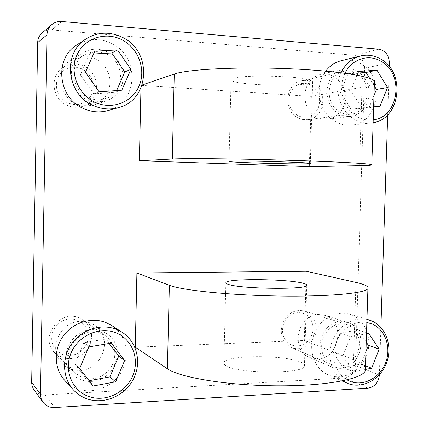 <?xml version="1.0" encoding="UTF-8"?>
<svg xmlns="http://www.w3.org/2000/svg" width="429" height="429" viewBox="0 0 429 429"><rect width="100%" height="100%" fill="white"/><g stroke="black" fill="none" stroke-linecap="round" stroke-linejoin="round"><path stroke-width="0.32" stroke-dasharray="2.15 1.61" d="M91.259 381.413C115.235 381.215 126.78 346.278 107.084 333.971C102.708 330.984 97.785 329.552 92.305 329.676C70.538 329.3 56.912 359.722 72.549 374.244C77.67 379.29 83.907 381.676 91.259 381.413M80.845 321.385C86.052 321.283 90.733 322.656 94.9 325.498C113.647 337.221 102.681 370.291 79.88 370.377C72.887 370.597 66.956 368.307 62.087 363.513C47.233 349.705 60.151 320.967 80.845 321.385M96.89 102.209L106.054 101.04L110.682 98.992L114.779 96.048L118.19 92.315L120.78 87.95L122.463 83.113L123.166 77.992L122.866 72.785L121.579 67.685L119.342 62.897L116.243 58.596L112.398 54.955L107.952 52.118L103.078 50.198L97.957 49.276C92.68 48.906 87.784 50.037 83.274 52.67C61.444 64.194 72.099 102.15 96.89 102.209M86.063 56.07L90.932 56.928L95.565 58.73L99.796 61.401L103.453 64.838L106.403 68.897L108.532 73.429L109.765 78.25L110.049 83.178L109.384 88.02L107.786 92.6L105.325 96.74L102.081 100.273L98.187 103.067L93.79 105.008L85.081 106.129C61.524 106.102 51.4 70.254 72.12 59.309C76.4 56.81 81.049 55.732 86.063 56.07M347.57 116.474L350.933 116.361L355.287 115.283L359.314 113.192L362.832 110.183L365.696 106.397L367.771 102L368.967 97.19L369.246 92.176L368.581 87.184L367.004 82.422L364.586 78.116L361.427 74.448L357.668 71.589L353.469 69.67L349.018 68.785L343.42 69.192L339.291 70.651L335.532 73.043L332.303 76.271L329.745 80.202L327.971 84.669L327.054 89.473L327.043 94.418L327.933 99.276L329.681 103.85L332.212 107.942L335.419 111.374L339.157 114.001L343.264 115.728L347.57 116.474M325.927 73.986L330.201 74.818L334.239 76.635L337.854 79.344L340.894 82.824L343.227 86.915L344.744 91.441L345.388 96.193L345.131 100.96L343.983 105.539L341.993 109.722L339.248 113.326L335.869 116.195L332.003 118.19L327.82 119.219L324.592 119.332L320.458 118.624L316.511 116.988L312.918 114.495L309.84 111.234L307.405 107.352L305.716 103.008L304.858 98.391L304.869 93.694L305.738 89.125L307.437 84.878L309.888 81.135L312.982 78.057L316.591 75.777L320.554 74.383L325.927 73.986M339.924 368.361C362.945 368.28 369.525 328.206 347.485 322.479L341.345 321.643C319.23 321.08 311.046 359.534 331.756 366.934L339.924 368.361M318.849 314.516L324.753 315.326C345.951 320.838 339.666 358.998 317.54 358.976L309.695 357.593C289.8 350.466 297.608 313.915 318.849 314.516M300.804 362.237C303.625 363.497 304.847 364.779 304.461 366.082C304.563 374.029 238.535 373.965 226.287 365.889C224.383 364.832 223.568 363.781 223.841 362.741C224.689 354.885 285.285 354.622 300.804 362.237M308.816 83.483C311.722 82.867 313.014 82.164 312.687 81.381C313.17 76.716 246.391 73.986 233.671 78.217C231.708 78.764 230.84 79.344 231.075 79.966C231.617 84.615 292.787 87.307 308.816 83.483M355.963 282.427L353.576 359.652C360.446 362.312 364.393 365.111 365.422 368.05M374.378 82.776C373.192 84.459 369.063 85.939 361.996 87.21L311.357 96.38L141.023 85.371L140.964 87.966M353.576 359.652L304.311 340.497L306.311 271.246M309.33 166.624L311.357 96.38M142.122 84.996L141.023 85.371M389.242 66.463L387.698 114.774M380.893 327.461L379.381 374.753M135.28 347.222L304.311 340.497M42.096 32.99C44.852 30.69 48.075 29.665 51.759 29.917L354.375 55.271C360.848 56.553 364.291 60.886 364.693 68.265L355.485 365.54C354.633 372.726 350.976 376.86 344.519 377.944L45.088 394.937C40.433 395.077 36.738 393.377 34.004 389.838M67.444 102.869C57.534 96.836 54.301 88.412 57.738 77.595C63.422 67.9 71.643 65.052 82.395 69.058C92.122 75.161 95.292 83.521 91.897 94.149C86.39 103.78 78.239 106.687 67.444 102.869M84.052 66.291C77.177 63.111 70.495 63.278 64.012 66.774C49.458 74.389 51.303 98.584 66.86 105.175C72.152 107.588 77.472 107.942 82.824 106.236C100.348 101.239 101.212 73.89 84.052 66.291M87.902 97.41C70.753 90.036 68.737 63.084 84.803 54.687C91.962 50.831 99.324 50.681 106.891 54.247C125.772 62.79 124.78 93.141 105.496 98.638C99.598 100.52 93.737 100.107 87.902 97.41M107.765 110.618C137.907 103.636 140.674 56.773 111.637 43.463C99.576 37.757 87.961 38.261 76.802 44.965M93.533 54.011L89.457 54.247L80.362 74.823L93.753 93.86L115.905 92.246L116.634 90.567M115.905 92.246L121.804 90.197M93.753 93.86L99.147 91.833M80.362 74.823L85.451 72.303M89.457 54.247L94.766 51.217M297.994 115.782C289.832 110.333 287.232 102.687 290.192 92.836C295.002 83.982 301.855 81.349 310.741 84.931C318.763 90.433 321.31 98.032 318.382 107.727C313.712 116.522 306.912 119.208 297.994 115.782M312.752 82.443C309.105 80.529 305.319 79.976 301.394 80.802C285.178 83.473 282.749 110.95 298.101 117.916L302.853 119.552L307.791 119.68C324.807 118.383 328.587 90.004 312.752 82.443M345.034 73.262C337.253 88.331 343.736 109.98 357.947 117.063C362.859 119.637 367.953 120.549 373.219 119.809M373.128 122.662L371.047 122.962C365.674 123.498 360.494 122.463 355.502 119.852C340.224 112.253 333.038 89.173 341.071 72.748M340.315 112.194C323.734 104.494 326.426 74.212 343.967 71.348C348.214 70.458 352.3 71.075 356.236 73.203C373.3 81.59 369.154 112.773 350.783 114.168C347.163 114.607 343.672 113.948 340.315 112.194M325.734 71.112C313.433 86.406 319.235 113.862 336.282 122.067C341.119 124.566 346.133 125.558 351.335 125.037C379.257 123.52 386.046 76.319 360.215 63.449C354.086 60.108 347.71 59.202 341.093 60.736M357.11 75.182L350.884 90.439L361.685 107.856L373.627 106.81M374.281 85.88L369.68 78.357M357.984 73.048L348.037 73.767L340.454 92.305L351.072 109.325L369.026 107.754L373.981 95.528M369.026 107.754L379.96 106.258M351.072 109.325L361.685 107.856M340.454 92.305L350.884 90.439M348.037 73.767L358.617 71.493M62.672 354.504C52.847 349.555 49.635 341.629 53.04 330.721C58.676 320.694 66.827 317.122 77.488 320.007C87.141 325.043 90.283 332.915 86.921 343.629C81.462 353.576 73.38 357.201 62.672 354.504M79.118 317.868C59.341 308.859 38.814 338.277 54.923 352.949L62.076 357.55C73.23 360.558 82.148 357.132 88.83 347.281C93.79 336.556 91.972 327.52 83.376 320.163L79.118 317.868M82.357 377.697L74.48 372.656C56.725 356.504 79.413 323.691 101.158 333.564L105.845 336.073C115.283 344.165 117.267 354.172 111.803 366.087C104.451 377.064 94.637 380.936 82.357 377.697M64.629 380.212C68.238 384.148 72.56 387.038 77.595 388.878C93.876 394.819 113.857 386.416 122.131 370.608C130.566 354.874 125.928 334.647 111.61 325.477M109.154 343.479L105.797 339.055L111.395 343.093M105.797 339.055L83.741 342.766L74.737 363.819L88.009 380.893L89.082 380.7M88.009 380.893L93.195 385.993M74.737 363.819L79.628 368.522M83.741 342.766L88.841 346.932M291.495 345.013C283.387 340.465 280.802 333.226 283.741 323.3C288.519 314.178 295.318 310.939 304.15 313.594L307.089 315.326L309.561 317.744L311.443 320.736L312.639 324.147L313.1 327.81L312.8 331.547L311.754 335.167L310.011 338.497L307.663 341.377L304.815 343.65L301.614 345.216L298.209 345.983L294.782 345.913L291.495 345.013M306.129 311.631L304.67 311.084C294.643 309.036 287.199 313.197 282.357 323.573C279.456 334.69 282.513 342.744 291.532 347.737L291.586 347.758C301.775 350.611 309.534 346.836 314.854 336.427C318.189 325.203 315.283 316.94 306.129 311.631M366.854 322.42C354.3 320.195 340.417 329.381 335.596 343.398C330.679 357.384 335.805 373.552 347.029 379.89M342.739 380.845C331.108 373.101 326.512 355.314 332.459 340.497C338.309 325.638 353.544 316.468 366.951 319.385M332.716 364.966L332.663 364.945C322.93 359.529 319.643 350.702 322.801 338.46C328.067 327.021 336.116 322.399 346.938 324.587L348.514 325.177C358.371 330.947 361.486 340.004 357.861 352.343C352.096 363.808 343.715 368.018 332.716 364.966M352.461 315.229L349.474 314.13C335.698 309.926 319.235 319.412 313.722 335.119C308.038 350.766 314.704 368.961 328.024 374.737L328.721 375.037C342.792 380.882 360.322 371.825 366.425 355.979C372.731 340.224 366.328 321.241 352.461 315.229M366.5 333.778L350.466 336.738L342.798 356.091L353.523 371.852L365.379 369.476M366.237 342.127L358.081 329.944L368.688 333.371M358.081 329.944L340.17 333.21L332.647 352.134L343.2 367.567L361.03 364.049L365.942 351.571M361.03 364.049L365.492 365.803M343.2 367.567L353.523 371.852M332.647 352.134L342.798 356.091M340.17 333.21L350.466 336.738M361.996 87.21L359.572 165.669M378.646 49.179L354.375 55.271M51.759 29.917L61.846 21.504M344.519 377.944L367.959 388.154M54.633 407.523L45.088 394.937M379.37 375.091L355.485 365.54M364.693 68.265L389.355 62.865M94.9 325.498L107.084 333.971M93.79 105.008L106.054 101.04M327.82 119.219L350.933 116.361M324.753 315.326L347.485 322.479M306.794 285.414L304.461 366.082M312.687 81.381L310.317 163.401M231.075 79.966L228.995 161.336M225.879 283.011L223.841 362.741M309.695 357.593L331.756 366.934M320.554 74.383L343.42 69.192M72.12 59.309L83.274 52.67M62.087 363.513L72.549 374.244M64.012 66.774L84.803 54.687M82.824 106.236L105.496 98.638M301.394 80.802L343.967 71.348M371.047 122.962L351.335 125.037M307.791 119.68L350.783 114.168M54.923 352.949L74.48 372.656M83.376 320.163L105.845 336.073M291.532 347.737L332.663 364.945M304.67 311.084L346.938 324.587M366.956 319.299L349.474 314.13M342.063 380.979L328.024 374.737"/><path stroke-width="0.64" d="M228.378 284.384C240.76 289.001 307.003 289.816 306.794 285.414C307.159 284.695 305.92 283.971 303.072 283.237C287.409 278.839 226.651 278.271 225.89 282.614C225.627 283.183 226.458 283.778 228.378 284.384M306.504 163.776L310.317 163.401C310.687 162.398 244.128 160.446 231.542 161.1L228.989 161.427C229.622 162.446 290.626 164.28 306.504 163.776M136.905 272.978L306.311 271.246L355.963 282.427C365.036 284.465 369.02 286.534 367.916 288.637C365.487 293.291 327.987 296.82 278.727 296.021C229.499 295.254 181.88 290.294 169.358 285.29L136.905 272.978L135.28 347.222L167.412 368.774L169.358 285.29M365.422 368.05L365.342 370.613C362.8 379.064 325.321 386.223 276.233 385.821C227.177 385.483 179.81 377.541 167.412 368.774M172.297 158.987C185.017 158.247 233.011 158.65 282.496 160.065C332.025 161.476 369.557 163.492 371.809 164.639C372.833 165.154 368.752 165.497 359.572 165.669L309.33 166.624L139.366 160.757L172.297 158.987L174.271 74.056C187.124 69.418 235.376 66.726 285.038 68.586C334.738 70.41 372.292 76.196 374.426 81.269L374.378 82.776M174.271 74.056L142.122 84.996M140.964 87.966L139.366 160.757M379.381 374.753L379.37 375.091C378.48 382.63 374.673 386.985 367.959 388.154L54.633 407.523C49.732 407.695 45.839 405.92 42.954 402.193L33.376 388.883L32.062 385.714L31.66 382.845L37.672 42.605C37.811 38.717 39.286 35.516 42.096 32.99L51.652 24.721C48.686 27.386 47.131 30.775 46.986 34.888L37.672 42.605M51.652 24.721C54.558 22.292 57.958 21.219 61.846 21.504L378.646 49.179C385.376 50.547 388.947 55.105 389.355 62.865L389.242 66.463M387.698 114.774L380.893 327.461M31.66 382.255L40.487 394.192L46.986 34.888M40.487 394.192L41.082 398.428L42.954 402.193M121.981 39.811C105.588 31.199 84.256 38.219 76.877 55.159C69.251 71.975 77.778 94.149 94.653 102.081C111.417 110.264 132.052 102.601 139.055 86.095C146.305 69.713 138.481 48.182 121.981 39.811M92.68 105.234C66.479 94.037 62.28 52.987 86.143 38.857C97.791 31.864 109.899 31.371 122.463 37.371C152.703 51.378 149.796 100.375 118.388 107.647C109.727 109.963 101.153 109.159 92.68 105.234M86.143 38.857L76.802 44.965C53.936 58.505 57.974 97.673 83.097 108.339C91.227 112.082 99.448 112.843 107.765 110.618L118.388 107.647M130.883 69.38L117.541 49.93L94.766 51.217L85.451 72.303L99.147 91.833L121.804 90.197L130.883 69.38L124.78 71.922L111.722 52.965L117.541 49.93M116.634 90.567L124.78 71.922M111.722 52.965L93.533 54.011M373.219 119.809C399.056 117.332 404.66 73.171 380.673 61.074C368.238 53.684 351.592 59.191 345.034 73.262M341.071 72.748C345.393 63.878 351.877 58.274 360.537 55.942C367.38 54.36 373.959 55.314 380.287 58.816C405.968 71.815 400.675 118.93 373.128 122.662M360.537 55.942L341.093 60.736C334.963 62.307 329.847 65.766 325.734 71.112M373.627 106.81L379.96 106.258L387.521 87.532L376.978 70.179L358.617 71.493L357.11 75.182M369.68 78.357L366.076 72.463L376.978 70.179M373.981 95.528L376.453 89.425L374.281 85.88M376.453 89.425L387.521 87.532M366.076 72.463L357.984 73.048M115.792 332.732C99.555 326.206 78.427 335.467 71.128 352.799C63.583 370.039 72.029 390.669 88.744 396.482C105.352 402.552 125.788 392.755 132.722 375.884C139.902 359.1 132.143 339.012 115.792 332.732M86.808 398.766C81.558 396.868 77.054 393.86 73.289 389.757C62.28 377.74 61.637 357.641 71.884 343.506C82.046 329.311 101.276 323.343 116.291 329.3L122.276 332.362C137.183 341.908 141.999 363.025 133.21 379.499C124.587 396.047 103.78 404.917 86.808 398.766M122.276 332.362L111.61 325.477L105.861 322.528C91.436 316.79 72.994 322.458 63.256 335.993C53.443 349.474 54.065 368.683 64.629 380.212L73.289 389.757M124.619 360.526L111.395 343.093L88.841 346.932L79.628 368.522L93.195 385.993L115.632 381.831L124.619 360.526L118.736 356.091L109.154 343.479M89.082 380.7L109.947 376.876L118.736 356.091M109.947 376.876L115.632 381.831M347.029 379.89L349.817 381.258C363.122 386.802 379.74 378.105 385.542 362.95C391.538 347.876 385.483 329.762 372.356 324.072L366.854 322.42M366.951 319.385L372.002 321.01C386.309 327.236 392.889 346.964 386.363 363.379C380.051 379.88 361.947 389.376 347.42 383.344L342.739 380.845M365.379 369.476L371.664 368.221L379.166 349.093L368.688 333.371L366.5 333.778M365.942 351.571L368.393 345.345L366.237 342.127M368.393 345.345L379.166 349.093M365.492 365.803L371.664 368.221M367.916 288.637L365.342 370.613M374.426 81.269L371.809 164.639M225.89 282.614L225.879 283.011M368.913 319.878L366.956 319.299M346.702 383.038L342.063 380.979"/></g></svg>
